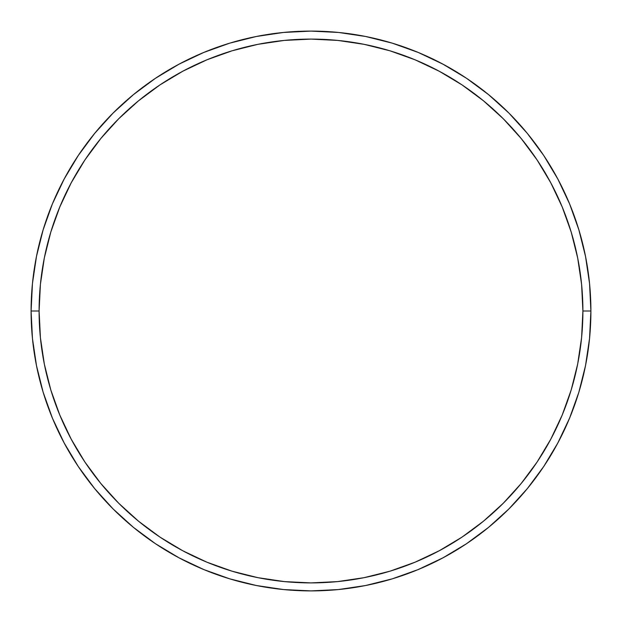 <?xml version="1.0" encoding="UTF-8"?>
<svg xmlns="http://www.w3.org/2000/svg" width="622" height="622" viewBox="0 0 622 622"><rect width="100%" height="100%" fill="white"/><g stroke="black" fill="none" stroke-linecap="round" stroke-linejoin="round"><path stroke-width="0.93" d="M31.1 311L39.1 311A271.9 271.9 0 0 1 311 39.1A271.9 271.9 0 0 1 582.9 311L590.9 311A279.9 279.9 0 0 0 311 31.1A279.9 279.9 0 0 0 31.1 311A279.9 279.9 0 0 1 311 31.1A279.9 279.9 0 0 1 590.9 311A279.9 279.9 0 0 1 311 590.9A279.9 279.9 0 0 1 31.1 311L32.445 283.562L36.48 256.396L43.151 229.751L52.404 203.884L64.152 179.058L78.271 155.492L94.637 133.435L113.08 113.08L133.435 94.637L155.492 78.271L179.058 64.152L203.884 52.404L229.751 43.151L256.396 36.48L283.562 32.445L311 31.1L338.438 32.445L365.604 36.48L392.249 43.151L418.116 52.404L442.942 64.152L466.508 78.271L488.565 94.637L508.92 113.08L527.363 133.435L543.729 155.492L557.848 179.058L569.596 203.884L578.849 229.751L585.52 256.396L589.555 283.562L590.9 311L589.555 338.438L585.52 365.604L578.849 392.249L569.596 418.116L557.848 442.942L543.729 466.508L527.363 488.565L508.92 508.92L488.565 527.363L466.508 543.729L442.942 557.848L418.116 569.596L392.249 578.849L365.604 585.52L338.438 589.555L311 590.9L283.562 589.555L256.396 585.52L229.751 578.849L203.884 569.596L179.058 557.848L155.492 543.729L133.435 527.363L113.08 508.92L94.637 488.565L78.271 466.508L64.152 442.942L52.404 418.116L43.151 392.249L36.48 365.604L32.445 338.438L31.1 311A279.9 279.9 0 0 0 311 590.9A279.9 279.9 0 0 0 590.9 311L582.9 311L581.593 284.347L577.675 257.951L571.198 232.068L562.202 206.947L550.797 182.829L537.081 159.94L521.182 138.504L503.268 118.732L483.496 100.818L462.06 84.919L439.171 71.203L415.053 59.798L389.932 50.802L364.049 44.325L337.653 40.407L311 39.1L284.347 40.407L257.951 44.325L232.068 50.802L206.947 59.798L182.829 71.203L159.94 84.919L138.504 100.818L118.732 118.732L100.818 138.504L84.919 159.94L71.203 182.829L59.798 206.947L50.802 232.068L44.325 257.951L40.407 284.347L39.1 311L40.407 337.653L44.325 364.049L50.802 389.932L59.798 415.053L71.203 439.171L84.919 462.06L100.818 483.496L118.732 503.268L138.504 521.182L159.94 537.081L182.829 550.797L206.947 562.202L232.068 571.198L257.951 577.675L284.347 581.593L311 582.9L337.653 581.593L364.049 577.675L389.932 571.198L415.053 562.202L439.171 550.797L462.06 537.081L483.496 521.182L503.268 503.268L521.182 483.496L537.081 462.06L550.797 439.171L562.202 415.053L571.198 389.932L577.675 364.049L581.593 337.653L582.9 311A271.9 271.9 0 0 1 311 582.9A271.9 271.9 0 0 1 39.1 311L31.1 311"/></g></svg>
